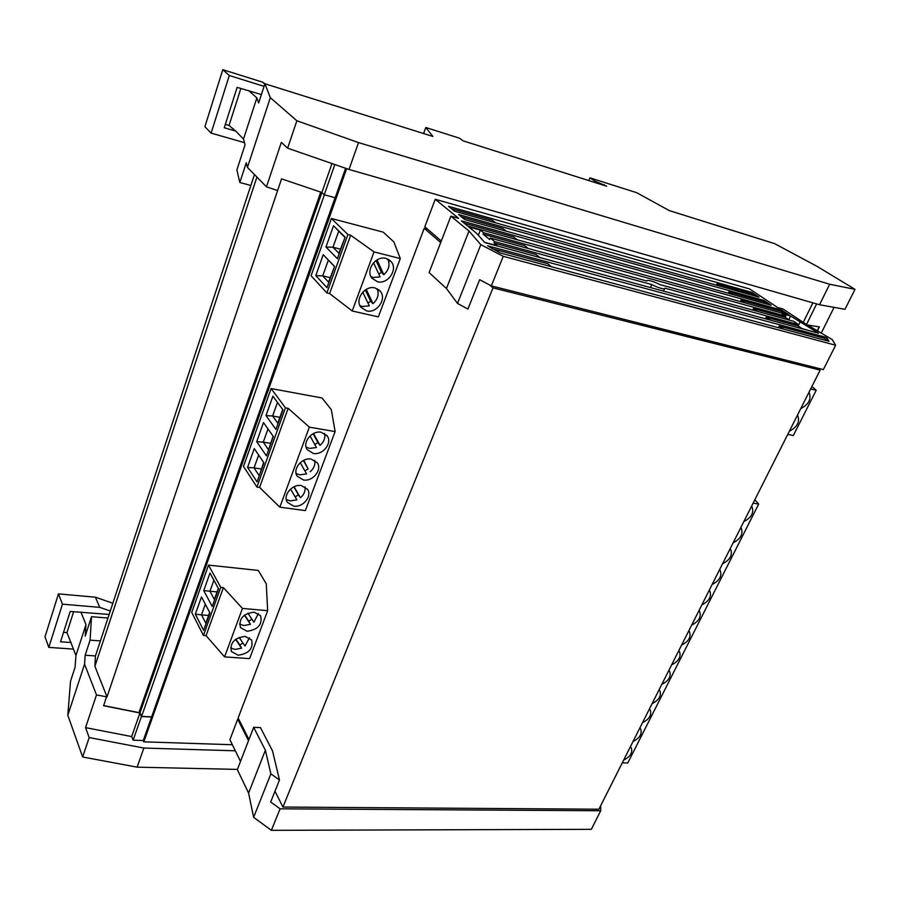 <?xml version="1.0" encoding="UTF-8"?>
<svg xmlns="http://www.w3.org/2000/svg" width="900" height="900" viewBox="0 0 900 900"><rect width="100%" height="100%" fill="white"/><g stroke="black" fill="none" stroke-linecap="round" stroke-linejoin="round"><path stroke-width="1.35" d="M225.349 124.38L229.039 125.46L235.71 131.074L224.269 127.755L237.139 87.367L261.394 94.545M277.627 190.496L107.021 696.904L94.894 666.326L256.928 177.086M94.894 666.326L95.456 655.92L85.151 655.245L84.566 664.189L96.491 694.924L107.021 696.904M254.464 174.555L95.456 655.92M335.048 197.696L143.28 740.52L133.132 740.183L141.424 716.546L139.928 712.98L103.59 705.712L106.549 696.96M96.491 694.924L85.545 727.627L89.19 737.561L82.654 756.979L67.815 715.286L70.526 681.232L75.06 667.283L75.949 655.47L66.96 632.599L73.631 611.719M139.928 712.98L131.681 736.571L85.545 727.627M320.726 192.105L138.938 712.631L140.051 712.676L321.896 192.51M100.418 640.901L90.09 640.148L91.519 616.702L107.966 618.041M109.159 614.452L70.2 611.438L60.525 641.779L71.145 642.533M75.949 655.47L85.972 624.6L80.933 612.113M84.566 664.189L67.815 715.286M90.09 640.148L85.151 655.245M91.519 616.702L85.196 636.109L85.972 624.6M358.537 142.594L829.676 284.243L855 289.35L844.976 309.308L819.518 304.751L349.009 169.447L358.537 142.594L296.854 120.758L270.326 97.661L264.904 83.756L258.649 102.994L256.86 97.886L243.495 139.072L245.059 144.765L236.869 169.942L239.816 182.509L246.251 162.844L247.455 167.4L270.326 97.661M855 289.35L816.829 266.243L774.675 243.653L669.319 210.611L636.761 192.724L589.928 177.851L594.709 180.99L606.611 186.199L463.196 140.873L459.394 138.161L425.812 127.519L432.889 136.451L264.904 83.756M110.306 610.976L99.72 607.354L62.46 604.17L48.814 647.404L73.508 649.091M66.96 632.599L63.54 632.351M62.46 604.17L58.455 593.887L45 636.829L48.814 647.404M58.455 593.887L95.422 597.195L112.86 603.236M99.72 607.354L95.422 597.195M250.852 185.479L239.816 182.509M594.169 182.261L594.709 180.99M603.844 185.321L604.148 184.59M244.485 142.661L211.118 133.11L204.896 126.72L222.784 69.671L229.297 75.499L264.06 86.355M211.118 133.11L229.297 75.499M423.585 133.526L425.812 127.519M247.455 167.4L266.468 186.829L277.605 190.564L281.565 178.852L321.874 192.487L324.259 194.749L334.845 164.542M266.468 186.829L281.34 142.358L287.629 148.174L296.854 120.758M243.495 139.072L235.71 131.074M588.791 180.562L589.928 177.851M265.095 83.824L262.609 82.17L222.784 69.671M264.803 84.06L262.609 82.17M229.039 125.46L240.84 88.515M256.86 97.886L248.726 90.641M138.938 712.631L103.646 705.577M807.592 325.035L819.394 326.891L817.425 330.84M821.239 333.09L834.075 307.361M287.629 148.174L349.009 169.447M829.676 284.243L819.518 304.751M345.6 168.266L335.183 197.73L324.259 194.749M331.988 163.553L321.874 192.487M817.245 330.739L819.18 326.858M806.535 324.405L816.649 303.93M89.19 737.561L143.865 748.046L137.093 767.16L82.654 756.979M137.093 767.16L237.42 769.41M235.328 750.814L143.865 748.046M143.28 740.52L143.82 741.836L232.38 744.739M133.132 740.183L131.681 736.571M151.526 716.816L141.604 716.389L140.051 712.676M141.604 716.389L324.405 194.782M346.657 168.626L143.82 741.836M141.424 716.546L151.605 716.985M271.102 388.553L285.469 407.846L256.916 487.058L243.506 466.391L271.102 388.553L321.998 397.957L331.312 409.635L335.126 431.572L309.353 427.162L288.157 408.33L259.594 487.429L279.832 507.161L305.359 510.604L335.126 431.572M441.293 240.998L424.811 226.766L435.262 199.271L749.587 288.945L777.521 307.474L783.09 309.026L804.78 323.381L832.252 339.593L835.639 345.229L503.257 256.32L480.814 244.665L468.99 231.041L450.877 216.157L458.595 218.317L435.262 199.271M238.748 719.201L237.701 719.156L229.905 739.665L240.502 761.423M248.963 739.496L238.14 717.986L424.226 228.308L427.68 229.241M208.507 565.11L220.759 587.385L203.445 635.434L191.734 612.428L208.507 565.11L258.266 570.431L266.276 583.841L267.66 610.695L249.604 658.62L224.584 656.876L242.471 608.423L267.66 610.695M311.085 275.749L331.391 218.475L383.265 232.166L393.907 241.965L400.298 258.57L378.338 316.879L352.226 310.984L329.614 293.569L326.88 292.939L311.085 275.749M803.261 322.369L812.891 302.839M256.916 487.058L259.594 487.429M285.469 407.846L288.157 408.33M279.832 507.161L309.353 427.162M293.692 506.137C302.884 507.814 312.525 496.035 307.485 489.251L301.365 485.572C292.196 483.795 282.431 495.608 287.438 502.391L293.692 506.137M313.346 453.442C322.751 455.411 332.606 442.98 327.195 435.915L321.244 432.259C311.861 430.178 301.882 442.654 307.249 449.707L313.346 453.442M303.446 479.981C312.739 481.804 322.493 469.71 317.272 462.791L311.22 459.113C301.95 457.189 292.084 469.327 297.27 476.246L303.446 479.981M295.144 496.901L298.451 494.865L300.431 497.756C304.099 494.527 305.629 490.905 304.999 486.866M286.301 499.5L290.16 500.895L296.887 499.905L290.576 489.037M293.827 486.877L298.451 494.865M294.086 486.754L300.431 497.756M306.101 447.12L309.645 448.425L316.429 447.525L310.039 435.904M314.798 444.555L317.947 442.598L320.029 445.365C324 441.832 325.507 437.861 324.551 433.451M313.099 433.733L317.947 442.598M313.537 433.507L320.029 445.365M296.123 473.501L299.824 474.851L306.585 473.906L300.24 462.668M304.897 470.925L308.126 468.923L303.39 460.507M303.739 460.327L308.126 468.923M310.162 471.746C313.976 468.382 315.495 464.58 314.707 460.361M263.903 462.859L257.051 481.894L247.567 467.381L254.261 448.56L263.903 462.859M273.375 436.545L266.411 455.873L256.714 441.664L263.509 422.572L273.375 436.545M265.995 415.564L272.891 396.202L282.983 409.849L275.918 429.457L265.995 415.564L272.61 416.014L277.785 423.191L282.713 409.489M259.155 476.044L263.644 462.476M258.649 455.062L254.059 467.887L247.567 467.381M261.315 468.979L254.059 467.887L259.009 475.38M268.481 450.124L273.105 436.185M267.986 428.929L263.261 442.136L256.714 441.664M270.54 443.317L263.261 442.136L268.324 449.471M277.481 402.401L272.61 416.014L279.911 417.285M277.954 423.821L277.785 423.191M781.785 310.151L461.34 220.838L467.674 226.013L789.322 315.146L781.785 310.151L781.2 311.344L785.205 314.01M825.086 337.072L827.212 338.332L828.956 341.291L500.366 253.001L487.609 245.801L825.086 337.072L824.479 338.299L827.359 340.864M785.869 316.17L483.637 232.729L480.397 230.107L468.743 226.879L476.662 233.347L484.762 242.561L818.595 333.236L790.582 315.99L782.066 313.639L785.869 316.17L785.284 317.385L789.446 320.152M759.004 297.169L751.804 292.387L448.481 206.314L454.534 211.219L759.004 297.169M771.21 305.291L763.852 300.397L458.618 214.537L464.827 219.578L771.21 305.291M483.637 232.729L483.064 234.169L489.611 239.49L490.196 238.039L646.886 281.036L647.347 280.384C650.07 280.373 654.311 281.801 660.06 284.648L793.564 321.289L798.739 324.743L664.976 288.18L664.526 288.855C661.804 288.866 657.551 287.438 651.769 284.569L494.629 241.616L494.044 243.079L535.995 254.509L539.809 257.512M813.668 331.897L802.058 328.579L798.143 325.969L798.739 324.743M484.537 242.303L497.396 245.801L494.044 243.079M799.988 322.223L798.143 325.969L766.148 317.239L770.434 320.152M819.911 369.945L820.451 368.865M835.639 345.229L823.342 369.596L491.321 285.885L479.666 279.709L467.921 309.06L457.504 303.424L446.456 288.506L429.109 272.588L450.877 216.157M468.99 231.041L446.456 288.506M457.504 303.424L480.814 244.665M503.257 256.32L491.321 285.885M716.389 285.142L716.985 283.86L751.241 293.558L751.804 292.387M451.429 208.699L492.457 220.309L495.664 222.829M464.299 223.256L513.675 236.981L517.174 239.726M483.064 234.169L524.689 245.632L528.345 248.501M491.918 248.614L547.605 263.632L551.587 266.76M461.576 216.945L502.931 228.544L506.284 231.176M650.43 287.561L651.769 284.569M480.397 230.107L478.35 235.271M490.196 238.039L494.629 241.616M752.726 310.084L753.435 308.61L785.284 317.385M781.2 311.344L741.004 300.173L740.34 301.579M493.02 287.876L282.949 807.064L598.905 809.212L820.148 370.114L493.02 287.876L489.78 285.075M440.696 242.561L424.226 228.308M820.148 370.114L817.144 368.032M766.148 317.239L765.405 318.791M728.235 293.265L728.865 291.926L732.656 294.502M716.985 283.86L720.63 286.335M778.376 327.701L779.164 326.081L783.619 329.108M753.435 308.61L757.541 311.4M741.004 300.173L744.952 302.861M751.241 293.558L754.931 296.021M779.164 326.081L824.479 338.299M827.212 338.332L826.594 339.559M728.865 291.926L763.279 301.59L763.852 300.397M763.279 301.59L767.126 304.144M282.949 807.064L274.984 791.235M600.705 810.754L591.334 829.327L271.384 830.329L253.62 817.324L248.591 793.058L237.33 769.635L253.654 727.324L260.449 727.605L272.52 750.904L279.472 779.996L270.675 802.012L280.08 808.819L600.705 810.754L600.761 805.534M237.701 719.156L248.501 740.678M248.591 793.058L265.387 750.229L253.654 727.324M271.384 830.329L280.08 808.819M279.472 779.996L270.877 773.854L253.62 817.324M270.877 773.854L265.387 750.229M790.582 315.99L788.771 319.702M195.334 614.194L201.487 596.914L209.903 612.9L203.614 630.36L195.334 614.194L201.499 614.869L205.819 623.216L209.678 612.484M203.737 590.58L209.97 573.053L218.588 588.78L212.209 606.499L203.737 590.58L209.947 591.221L214.369 599.445L218.351 588.364M205.92 623.947L205.819 623.216M205.312 604.181L201.499 614.869L208.597 615.476M214.481 600.165L214.369 599.445M213.885 580.207L209.947 591.221L217.08 591.908M203.445 635.434L206.066 635.636L224.584 656.876M220.759 587.385L223.403 587.644L206.066 635.636M242.471 608.423L223.403 587.644M238.106 655.222C248.963 653.636 253.474 648.562 251.629 640.001L245.126 636.39C234.248 637.909 229.703 642.971 231.48 651.566L238.106 655.222M247.039 631.271C258.03 629.707 262.553 624.555 260.618 615.791L254.16 612.158C243.146 613.654 238.59 618.795 240.469 627.581L247.039 631.271M230.546 647.977L235.013 649.418L241.571 648.169L235.564 639.349M239.107 637.369L244.98 646.054L249.424 637.751M235.868 639.124L239.839 644.951L242.966 643.072M241.571 648.169L239.839 644.951M239.49 624.094L243.877 625.545L250.459 624.341L248.692 621.169L251.921 619.211M247.928 613.17L253.901 622.215L258.379 613.53M244.62 615.026L248.692 621.169M250.459 624.341L244.395 615.195M315.787 275.614L323.224 254.689L334.586 266.468L326.947 287.674L315.787 275.614L322.729 275.884L328.545 282.105L334.541 266.58M325.957 247.016L333.506 225.776L345.139 237.15L337.387 258.683L325.957 247.016L332.966 247.252L338.918 253.271L345.015 237.476M331.391 218.475L347.929 234.529L326.88 292.939M334.238 266.265L323.224 254.689M328.343 260.156L322.729 275.884L330.154 277.65M328.759 282.668L328.545 282.105M344.7 237.184L333.506 225.776M338.67 231.278L332.966 247.252L340.414 249.12M352.226 310.984L374.029 251.899L350.674 235.249L329.614 293.569M374.029 251.899L400.298 258.57M347.929 234.529L350.674 235.249M377.381 281.711C387.54 284.738 398.104 269.809 391.354 261.877L386.066 258.424C375.907 255.263 365.231 270.236 371.925 278.156L377.381 281.711M366.502 310.871C376.537 313.706 386.978 299.239 380.475 291.454L375.053 287.944C365.04 284.985 354.465 299.498 360.923 307.271L366.502 310.871M371.025 276.705L373.118 277.47L380.093 276.907L373.556 262.733M376.009 260.55L381.442 272.374L383.827 274.714C388.901 269.955 390.24 264.735 387.844 259.054M377.032 259.898L383.827 274.714M378.799 274.084L381.442 272.374M359.955 305.618L362.34 306.495L369.293 305.865L362.756 292.14M367.931 303.019L370.665 301.264L372.994 303.683C377.876 299.16 379.26 294.165 377.145 288.697M366.244 289.384L372.994 303.683M365.31 289.957L370.665 301.264M811.901 386.471L816.21 390.285L810.653 388.946M816.21 390.285L793.316 435.555L787.77 434.385M800.764 408.589C808.909 404.404 811.654 398.947 809.01 392.209M789.367 431.201C797.467 427.027 800.19 421.639 797.524 415.046L797.524 415.046M754.841 499.736L758.678 504.079L753.131 503.123M758.678 504.079L627.784 762.975L622.283 762.817M722.599 563.715C730.114 559.868 732.769 555.007 730.564 549.169L730.148 548.73M733.163 542.756C740.768 538.852 743.434 533.925 741.15 527.962L740.801 527.591M712.17 584.426C719.595 580.613 722.239 575.842 720.09 570.116L719.629 569.621L720.09 570.116M691.673 625.106C698.929 621.383 701.55 616.759 699.536 611.246L698.951 610.65L699.536 611.246M701.854 604.89C709.2 601.121 711.832 596.43 709.751 590.805L709.222 590.254M743.85 521.539C751.545 517.59 754.222 512.572 751.871 506.498L751.59 506.183M681.581 645.12C688.759 641.441 691.369 636.896 689.411 631.485L688.781 630.832L689.411 631.485M661.804 684.371C668.824 680.771 671.411 676.361 669.566 671.164L668.835 670.421M671.636 664.864C678.735 661.219 681.334 656.741 679.433 651.442L678.746 650.745M652.095 703.654C659.025 700.087 661.601 695.756 659.824 690.649L659.036 689.873M632.992 741.555C639.776 738.067 642.33 733.86 640.654 728.944L639.788 728.089M642.488 722.722C649.35 719.19 651.915 714.915 650.183 709.909L649.35 709.087M623.61 760.185C630.315 756.731 632.857 752.58 631.238 747.765L630.315 746.865M327.195 435.915L326.644 435.195M663.514 291.105L664.526 288.855M231.48 651.566L231.188 651.004M380.475 291.454L378.664 289.631M679.433 651.442L678.87 650.846M391.354 261.877L389.194 259.83"/></g></svg>
